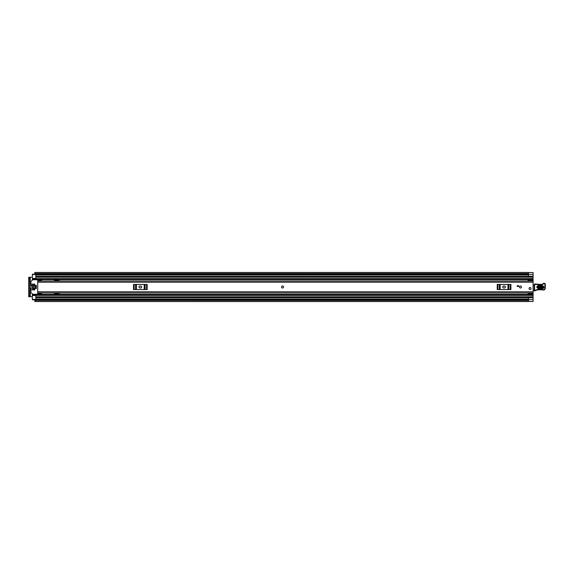 <?xml version="1.0" encoding="UTF-8"?>
<svg xmlns="http://www.w3.org/2000/svg" width="574" height="574" viewBox="0 0 574 574"><rect width="100%" height="100%" fill="white"/><g stroke="black" fill="none" stroke-linecap="round" stroke-linejoin="round"><path stroke-width="0.86" d="M528.202 280.98L533.088 280.98L528.202 280.973L528.202 279.459L533.088 279.459L533.088 301.429L528.432 301.429M35.803 274.465L32.366 274.587L32.366 278.835L35.803 278.835L32.366 278.821L32.366 279.502L35.803 279.502L35.803 276.309L533.088 276.309L528.511 276.309L528.511 272.607L533.088 272.607L533.088 279.459M30.264 282.229L30.264 277.264L32.366 277.264M32.366 296.736L30.264 296.736L30.264 291.771M34.813 299.793L32.366 299.793L32.366 299.413L35.803 299.413L35.803 297.691L533.088 297.691L528.511 297.691L528.511 301.393L533.088 301.386L528.511 301.386M528.511 272.607L533.088 272.571L528.432 272.571M34.813 274.358L528.511 274.401L34.813 274.358L34.813 273.518L528.432 273.518L528.432 274.358M528.432 299.642L34.813 299.585L528.432 299.642L528.432 301.551L34.813 301.551L34.813 299.642M528.432 273.518L528.432 272.449L34.813 272.449L34.813 273.518M30.264 277.264L28.7 277.264L29.69 277.264L29.69 278.024L28.7 278.024L28.7 277.264M28.7 296.736L28.7 295.976L29.69 295.976L29.69 296.736L28.7 296.736L30.264 296.736M28.7 295.976L28.7 278.024M29.69 295.976L29.69 278.024M282.537 286.01A0.99 0.99 0 0 0 281.547 287A0.99 0.99 0 0 0 282.537 287.99A0.99 0.99 0 0 0 283.527 287A0.99 0.99 0 0 0 282.537 286.01M520.489 286.01A0.99 0.99 0 0 0 519.499 287A0.99 0.99 0 0 0 520.489 287.99A0.99 0.99 0 0 0 521.479 287A0.99 0.99 0 0 0 520.489 286.01M530.032 287.538A0.99 0.99 0 0 0 529.041 288.528A0.99 0.99 0 0 0 530.032 289.518A0.99 0.99 0 0 0 531.029 288.528A0.99 0.99 0 0 0 530.032 287.538M41.529 280.643L37.712 280.643L37.712 279.897L41.529 279.897L41.529 281.045L37.712 281.052L37.712 292.955L533.088 292.955M518.58 286.426L517.239 286.426L517.239 285.665L518.58 285.665L518.58 286.426M41.723 292.948L37.712 292.948M41.529 293.357L37.712 293.357L37.712 294.103L41.529 294.103L41.529 292.955M503.685 286.046A0.954 0.954 0 0 0 502.731 287A0.954 0.954 0 0 0 503.685 287.954L504.446 287.954A0.954 0.954 0 0 0 505.407 287A0.954 0.954 0 0 0 504.446 286.046L503.685 286.046M497.249 284.424L497.837 284.424L497.837 289.576L497.249 289.576L497.249 284.424M510.293 289.576L510.293 284.424L510.882 284.424L510.882 289.576L499.294 289.576L499.294 284.424L497.837 284.424M499.294 284.424L500.176 284.424L500.176 289.576M507.954 289.576L507.954 284.424L500.176 284.424M507.954 284.424L508.844 284.424L508.844 289.576M510.293 284.424L508.844 284.424M499.294 289.576L497.837 289.576M139.941 286.046A0.954 0.954 0 0 0 138.987 287A0.954 0.954 0 0 0 139.941 287.954L140.709 287.954A0.954 0.954 0 0 0 141.663 287A0.954 0.954 0 0 0 140.709 286.046L139.941 286.046M133.505 284.424L134.094 284.424L134.094 289.576L133.505 289.576L133.505 284.424M146.549 289.576L146.549 284.424L147.145 284.424L147.145 289.576L135.55 289.576L135.55 284.424L134.094 284.424M135.55 284.424L136.433 284.424L136.433 289.576M144.218 289.576L144.218 284.424L136.433 284.424M144.218 284.424L145.1 284.424L145.1 289.576M146.549 284.424L145.1 284.424M135.55 289.576L134.094 289.576M533.088 284.797A0.761 0.761 0 0 1 533.117 284.804A0.38 0.38 0 0 0 533.677 285.199L534.265 285.127M534.193 290.616L533.088 290.638M542.523 286.232L538.326 286.082C537.013 286.699 536.984 287.366 538.254 288.076L542.452 288.234C543.765 287.617 543.786 286.95 542.523 286.232L542.545 285.701C544.475 286.799 544.439 287.818 542.43 288.765L538.233 288.607C536.295 287.517 536.331 286.498 538.347 285.551L542.545 285.701M538.319 286.283L542.516 286.44C543.521 287.007 543.499 287.531 542.459 288.026L538.261 287.875C537.257 287.309 537.271 286.778 538.319 286.283L538.276 287.344L542.473 287.495L542.495 286.971L538.297 286.813M534.279 284.374A0.38 0.38 0 0 1 534.681 284.008L541.583 284.431A1.528 1.528 0 0 0 542.81 283.879A1.643 1.643 0 0 1 544.13 283.291L544.267 283.298A1.069 1.069 0 0 1 545.3 284.395L545.264 288.141A1.909 1.909 0 0 1 542.81 289.956L542.523 289.87A21.762 21.762 0 0 0 537.02 290.042A3.817 3.817 0 0 0 535.714 290.501A3.817 3.817 0 0 1 534.616 290.925A0.38 0.38 0 0 1 534.157 290.544L534.279 284.381A0.38 0.38 0 0 1 534.279 284.374L534.667 284.388L534.538 290.552A3.437 3.437 0 0 0 535.52 290.171A4.197 4.197 0 0 1 536.963 289.662A22.142 22.142 0 0 1 542.602 289.497L542.918 289.59A1.528 1.528 0 0 0 544.884 288.141L544.92 284.388A0.689 0.689 0 0 0 544.26 283.678L544.116 283.671A1.263 1.263 0 0 0 543.104 284.123A1.909 1.909 0 0 1 541.569 284.812L534.667 284.388L534.681 284.008M534.616 290.925L534.157 290.544M542.81 289.956L542.602 289.497A22.142 22.142 0 0 0 536.963 289.662L537.02 290.042M544.26 283.678L544.267 283.298A1.069 1.069 0 0 1 545.3 284.395L544.92 284.388M537.766 284.288L537.738 284.668M544.116 283.671L544.13 283.291A1.643 1.643 0 0 0 542.81 283.879A1.528 1.528 0 0 1 541.583 284.431L541.569 284.812M531.029 288.528A0.99 0.99 0 0 1 530.032 289.518A0.99 0.99 0 0 1 529.041 288.528A0.99 0.99 0 0 1 530.032 287.538A0.99 0.99 0 0 1 531.029 288.528M283.527 287A0.99 0.99 0 0 1 282.537 287.99A0.99 0.99 0 0 1 281.547 287A0.99 0.99 0 0 1 282.537 286.01A0.99 0.99 0 0 1 283.527 287M521.479 287A0.99 0.99 0 0 1 520.489 287.99A0.99 0.99 0 0 1 519.499 287A0.99 0.99 0 0 1 520.489 286.01A0.99 0.99 0 0 1 521.479 287M528.123 281.045L528.202 280.586M32.366 279.502L32.366 280.126M60.55 281.045A0.38 0.38 0 0 0 60.241 280.887L59.158 280.887A0.38 0.38 0 0 1 58.892 280.779L58.541 280.428A0.38 0.38 0 0 0 58.268 280.32L54.516 280.32L54.322 281.045M54.322 292.955L54.516 293.68L58.268 293.68A0.38 0.38 0 0 0 58.541 293.572L58.892 293.221A0.38 0.38 0 0 1 59.158 293.113L60.241 293.113A0.38 0.38 0 0 0 60.55 292.955M32.366 293.874L32.366 295.18L35.803 295.18L32.366 295.165L32.366 299.413M528.202 293.414L528.123 292.955M533.088 297.691L35.803 297.691L35.803 294.498L528.202 294.498M32.366 274.587L32.366 274.207L34.813 274.207M32.366 294.498L35.803 294.498L32.366 294.498M533.088 294.541L528.202 294.541L528.202 293.02L533.088 293.027L528.202 293.02M528.202 294.541L533.088 294.792M528.202 293.601L533.088 293.601M528.202 279.459L533.088 279.208M533.088 280.399L528.202 280.399M533.088 276.309L35.803 276.309L35.803 274.587M36.298 285.378L35.459 285.378L35.459 288.622L36.298 288.622L36.298 285.378M31.218 287.574L30.644 287.761L30.644 290.724L31.082 291.24L31.218 287.574M37.712 293.874A0.38 0.38 0 0 1 37.332 294.254L32.905 294.254A0.38 0.38 0 0 1 32.639 294.146L29.805 291.312A0.38 0.38 0 0 1 29.69 291.04M30.838 286.426L31.412 286.239L31.082 282.76L30.644 283.276L30.838 286.426M29.69 282.96A0.38 0.38 0 0 1 29.805 282.688L32.639 279.854A0.38 0.38 0 0 1 32.905 279.746L37.332 279.746A0.38 0.38 0 0 1 37.712 280.126M34.469 287.574L33.895 287.761L34.081 290.057L34.655 289.863L34.469 287.574M34.469 283.943L33.895 284.137L34.081 286.426L34.655 286.239L34.469 283.943M32.94 283.943L32.366 284.137L32.56 290.057L33.127 289.863L32.94 283.943M36.298 288.593L36.298 285.407M35.803 274.968L528.511 274.968M35.803 299.032L528.511 299.032M528.511 299.542L533.088 299.542M528.432 300.482L34.813 300.482M528.511 274.458L533.088 274.458M37.712 282.229L533.088 282.229M37.712 291.771L533.088 291.771M542.43 288.765L542.473 287.495M545.264 288.141L544.884 288.141M538.233 288.607L538.254 288.076M538.326 286.082L538.347 285.551M542.495 286.971L542.516 286.44M538.261 287.875L538.276 287.344M32.366 279.653L528.202 279.653M32.366 294.347L528.202 294.347M32.366 284.553L33.127 284.553M33.895 284.553L34.655 284.553M32.366 289.447L33.127 289.447M33.895 289.447L34.655 289.447M35.803 277.185L533.088 277.185M35.803 278.62L533.088 278.62M32.366 279.237L35.803 279.237M35.803 296.815L533.088 296.815M35.803 295.38L533.088 295.38M32.366 294.763L35.803 294.763M528.202 293.321L533.088 293.321M533.088 280.679L528.202 280.679M35.803 295.545L32.366 295.545M32.366 278.455L35.803 278.455M34.813 299.535L528.432 299.535M528.432 274.465L34.813 274.465M37.712 281.045L533.088 281.045M35.803 279.502L528.202 279.502"/></g></svg>
